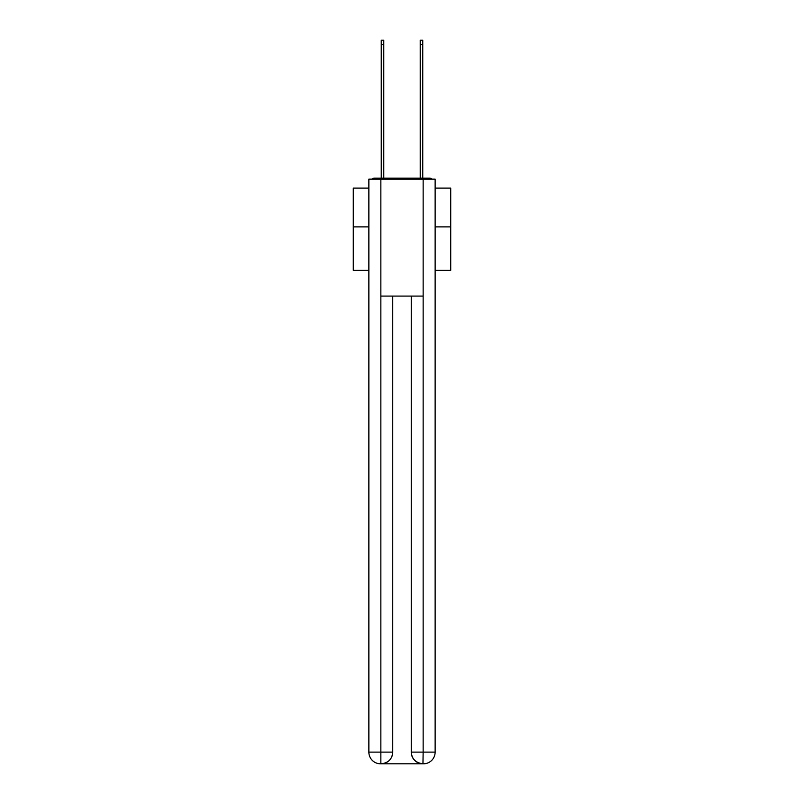 <?xml version="1.0" encoding="UTF-8"?>
<svg xmlns="http://www.w3.org/2000/svg" width="804" height="804" viewBox="0 0 804 804"><rect width="100%" height="100%" fill="white"/><g stroke="black" fill="none" stroke-linecap="round" stroke-linejoin="round"><path stroke-width="1.21" d="M435.135 270.355L450.722 270.355L450.722 188.116L435.135 188.116M368.865 226.899L353.278 226.899L353.278 188.116L368.865 188.116M353.278 226.899L353.278 270.355L368.865 270.355M432.15 179.151A3.899 3.899 0 0 0 429.577 178.176L374.423 178.176A3.899 3.899 0 0 0 371.85 179.151M450.722 226.899L435.135 226.899M374.423 178.176L381.247 178.176L381.247 40.2L383.779 40.2L383.779 178.176L386.794 178.176M417.206 178.176L420.221 178.176L420.221 40.2L422.753 40.2L422.753 178.176L429.577 178.176M380.855 179.151L380.855 296.083L423.145 296.083L423.145 179.151L368.865 179.151L368.865 752.112A11.688 11.688 0 0 0 380.563 763.8L422.954 763.8A11.688 11.688 0 0 1 411.256 752.112L411.256 296.083L411.256 752.112C411.849 758.996 415.748 762.895 422.954 763.8L423.145 752.112L435.135 752.112A11.688 11.688 0 0 1 423.437 763.8L423.226 763.8M423.145 179.151L435.135 179.151L435.135 752.112M392.744 296.083L392.744 752.112A11.688 11.688 0 0 1 381.046 763.8C388.282 763.046 392.181 759.147 392.744 752.112L392.744 296.083M368.865 752.112A11.688 11.688 0 0 0 380.563 763.8A11.688 11.688 0 0 1 368.865 752.112L380.855 752.112L380.855 763.8M392.744 752.112L380.855 752.112L380.855 296.083M411.256 752.112L423.145 752.112L423.145 296.083M381.247 44.682L383.779 44.682M422.753 44.682L420.221 44.682"/></g></svg>
